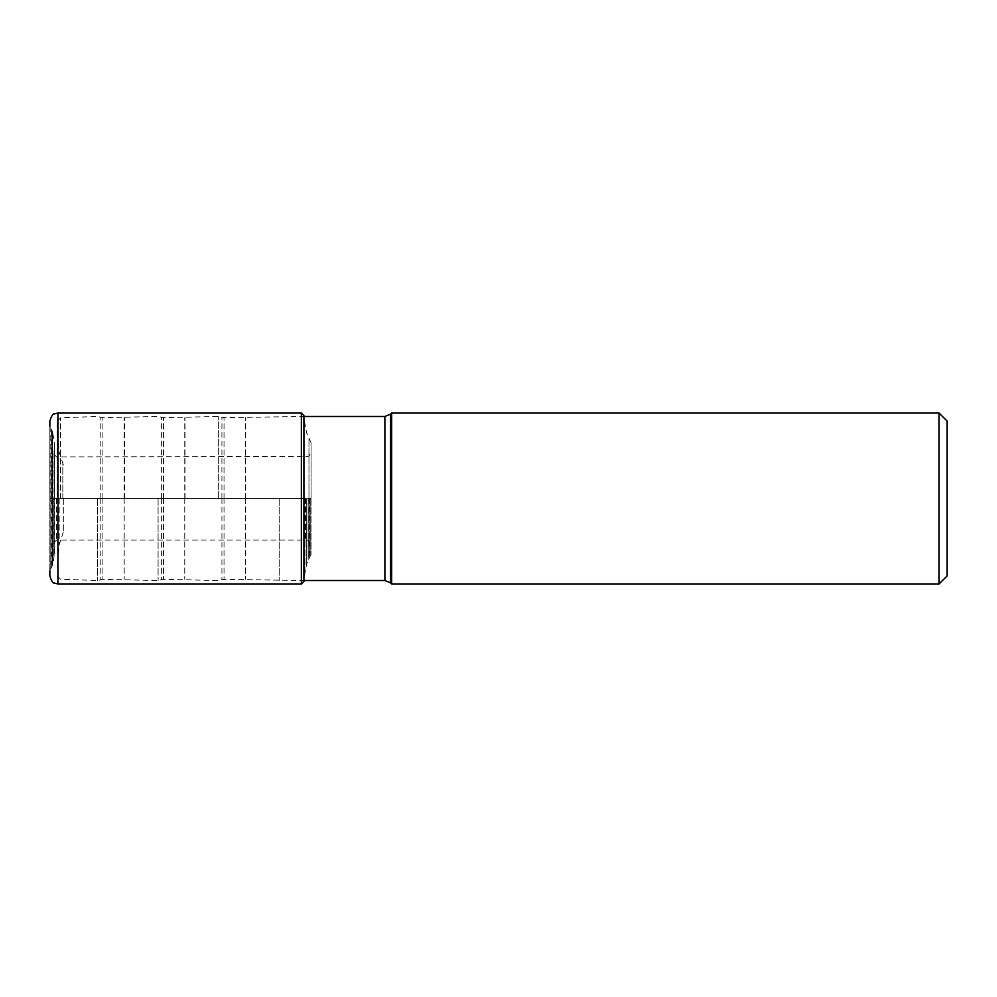 <?xml version="1.0" encoding="UTF-8"?>
<svg xmlns="http://www.w3.org/2000/svg" width="997" height="997" viewBox="0 0 997 997"><rect width="100%" height="100%" fill="white"/><g stroke="black" fill="none" stroke-linecap="round" stroke-linejoin="round"><path stroke-width="0.75" stroke-dasharray="4.99 3.74" d="M303.911 581.401L303.911 498.5L308.958 498.5L308.958 438.605L308.958 558.395L308.958 498.5L311.052 498.5L311.052 554.245L311.052 442.755L311.052 498.5L311.052 451.516L311.052 498.5L53.975 498.5L53.975 545.409L53.975 451.591L54.187 549.384L54.187 447.616L54.436 554.17L54.436 442.83L54.436 498.5L54.436 442.83L54.436 498.5L51.944 498.5L51.944 566.732L51.944 430.268L51.944 498.5L49.85 498.5L49.85 575.88M49.85 570.857L49.85 426.143L50.162 570.321L50.162 426.679L51.134 428.511L51.134 568.489L51.134 428.511L52.604 432.075L52.604 564.925L52.604 432.075L54.436 442.705L54.436 554.295L52.604 564.925L49.85 570.857M49.85 421.12L49.85 498.5L303.911 498.5L303.911 415.599M303.911 498.5L303.911 578.671L303.911 498.5M391.684 413.045L391.684 583.955M939.074 583.955L939.074 413.045M947.15 575.88L947.15 421.12M279.222 498.5L279.222 580.503L279.222 498.5M218.667 498.5L218.667 416.497L218.667 498.5M158.099 498.5L158.099 580.503L158.099 498.5M97.544 498.5L97.544 580.503L97.544 498.5M60.53 498.5L60.53 417.768L60.53 498.5M57.253 498.5L57.253 421.046L57.253 498.5M59.172 498.5L59.172 544.873L59.172 498.5M63.309 498.5L63.309 532.062L63.309 498.5M305.668 498.5L305.668 540.1L305.668 498.5M56.53 498.5L56.53 540.1L56.53 498.5M54.137 498.5L54.137 448.052L54.137 498.5M53.688 498.5L53.688 560.999L53.688 498.5M57.926 413.045L57.926 583.955M301.356 583.955L301.356 413.045M304.073 498.5L304.073 421.843L304.073 498.5M304.122 498.5L304.122 574.733L304.122 498.5M304.932 498.5L304.932 570.234L304.932 498.5M306.702 498.5L306.702 563.853L306.702 498.5M308.135 498.5L308.135 560.102L308.135 498.5M309.768 498.5L309.768 556.625L309.768 498.5M310.74 498.5L310.74 554.793L310.74 498.5M390.587 414.141L390.587 582.859M384.879 580.503L384.879 416.497M245.586 498.4L245.586 417.643L245.586 498.4M245.586 498.6L245.586 579.357L245.586 498.6M245.312 498.6L245.312 579.344L245.312 498.6M245.312 498.4L245.312 417.656L245.312 498.4M224.026 498.4L224.026 417.656L224.026 498.4M224.026 498.6L224.026 579.344L224.026 498.6M221.932 498.6L221.932 579.618L221.932 498.6M221.932 498.4L221.932 417.382L221.932 498.4M185.031 498.5L185.031 417.643L185.031 498.5M184.757 498.4L184.757 417.656L184.757 498.4M184.757 498.6L184.757 579.344L184.757 498.6M163.471 498.6L163.471 579.344L163.471 498.6M163.471 498.4L163.471 417.656L163.471 498.4M161.377 498.4L161.377 417.382L161.377 498.4M161.377 498.6L161.377 579.618L161.377 498.6M124.463 498.5L124.463 417.643L124.463 498.5M124.189 498.4L124.189 417.656L124.189 498.4M124.189 498.6L124.189 579.344L124.189 498.6M102.903 498.6L102.903 579.344L102.903 498.6M102.903 498.4L102.903 417.656L102.903 498.4M100.809 498.4L100.809 417.382L100.809 498.4M100.809 498.6L100.809 579.618L100.809 498.6M62.823 498.5L62.823 462.172L62.823 498.5M53.975 542.655L56.53 540.1L305.668 540.1C307.076 541.446 307.512 537.171 311.052 545.484M54.436 442.83L53.975 451.591M54.436 554.17L53.975 545.409M54.436 442.705L54.436 554.295M311.052 442.755L306.702 433.147L303.911 418.329M311.052 554.245L306.702 563.853L303.911 578.671M53.975 454.345L56.53 456.9L307.724 456.489C307.238 456.501 309.98 456.676 311.052 451.516M57.253 575.954L60.53 579.232L97.544 580.503L102.903 579.344L158.099 580.503L163.471 579.344L218.667 580.503L224.026 579.344L303.911 580.503M57.253 421.046L60.53 417.768L97.544 416.497L102.903 417.656L158.099 416.497L163.471 417.656L218.667 416.497L224.026 417.656L303.911 416.497M63.309 532.062L59.172 544.873L57.253 566.67M63.309 464.938L59.172 452.127L57.253 430.33"/><path stroke-width="1.5" d="M57.926 583.955L57.926 413.045L301.356 413.045L301.356 583.955L57.926 583.955L54.199 583.046C52.891 583.37 51.445 580.977 49.85 575.88L49.85 570.857M49.85 426.143L49.85 421.12C51.445 416.023 52.891 413.63 54.199 413.954L57.926 413.045M301.356 413.045L303.911 415.599L303.911 581.401L301.356 583.955M391.684 498.5L391.684 413.045L939.074 413.045L939.074 583.955L391.684 583.955L391.684 498.5M939.074 413.045L947.15 421.12L947.15 575.88L939.074 583.955M390.587 414.141L384.879 416.497L384.879 580.503L390.587 582.859L390.587 414.141L391.684 413.045M390.587 582.859L391.684 583.955M303.911 580.503L384.879 580.503M303.911 416.497L384.879 416.497"/></g></svg>
